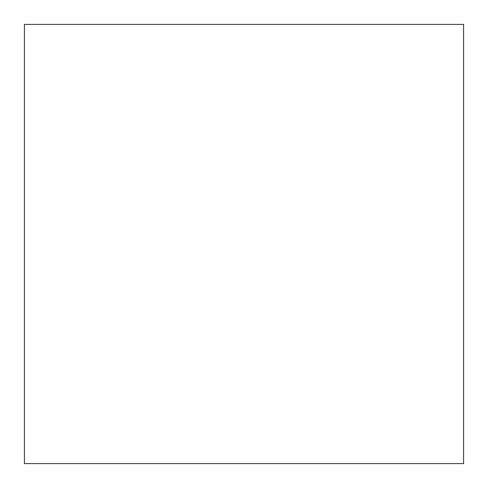 <?xml version="1.0" encoding="UTF-8"?>
<svg xmlns="http://www.w3.org/2000/svg" width="488" height="488" viewBox="0 0 488 488"><rect width="100%" height="100%" fill="white"/><g stroke="black" fill="none" stroke-linecap="round" stroke-linejoin="round"><path stroke-width="0.73" d="M24.4 24.4L463.6 24.4L463.6 463.6L24.4 463.6L24.4 24.4"/></g></svg>

